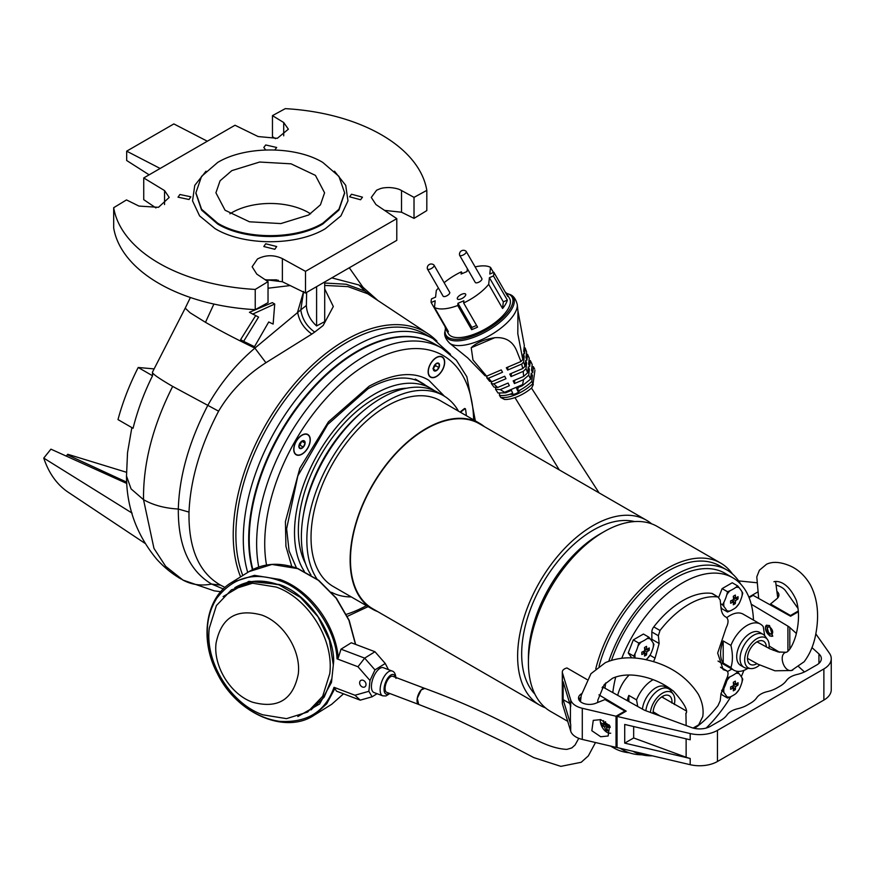 <?xml version="1.0" encoding="UTF-8"?>
<svg xmlns="http://www.w3.org/2000/svg" width="875" height="875" viewBox="0 0 875 875"><rect width="100%" height="100%" fill="white"/><g stroke="black" fill="none" stroke-linecap="round" stroke-linejoin="round"><path stroke-width="1.31" d="M651.842 631.969L658.361 635.731L659.991 630.481A78.17 45.128 -60 0 1 688.986 604.242A78.17 45.128 -60 0 1 717.992 596.991L712.513 593.644A5.72 3.303 120 0 0 711.769 593.392A78.17 45.128 120 0 0 682.773 600.644A78.17 45.128 120 0 0 653.767 626.883A5.72 3.303 120 0 0 651.842 631.969L651.842 639.297A19.064 11.003 -60 0 1 651.777 640.905M652.345 755.825A100.089 57.783 -60 0 1 632.942 751.275M612.795 692.595A100.089 57.783 -60 0 1 615.727 676.977M621.775 658.241A100.089 57.783 -60 0 1 682.773 582.75A100.089 57.783 -60 0 1 732.812 577.784A100.089 57.783 -60 0 1 753.473 620.102M732.812 577.784L724.992 573.278A100.089 57.783 120 0 0 674.953 578.233A100.089 57.783 120 0 0 611.527 660.308M605.719 682.927A100.089 57.783 120 0 0 604.964 688.22M720.727 667.494L726.162 670.622C728.678 671.683 728.656 674.734 726.097 679.788L720.978 693.853L720.212 700.733L717.992 705.644A78.17 45.128 -60 0 1 694.498 728.383M724.872 616.448L726.097 617.148C728.656 619.15 728.678 622.683 726.162 627.747L717.664 653.078L723.166 669.638L726.873 670.852L720.486 667.166M725.419 616.809L724.762 616.361M726.097 617.148C723.198 615.792 721.492 612.675 720.978 607.797L720.212 600.02L717.992 596.991L711.769 593.392M641.977 754.808A103.906 59.992 -60 0 1 623 749.941A103.906 59.992 -60 0 1 620.517 748.366M602.503 687.663A103.906 59.992 -60 0 1 602.623 686.777M608.803 661.227A103.906 59.992 -60 0 1 674.953 575.116A103.906 59.992 -60 0 1 726.906 569.975A103.906 59.992 -60 0 1 740.611 583.975M726.906 569.975L719.895 565.928A103.906 59.992 120 0 0 667.942 571.069A103.906 59.992 120 0 0 599.036 666.258M743.892 670.381A100.089 57.783 -60 0 1 741.278 676.681M730.898 696.587A100.089 57.783 -60 0 1 706.212 728.044M653.527 661.686L655.058 658.164L650.059 655.277M658.361 635.731A474.611 274.017 60 0 1 659.127 643.508L655.058 658.164M383.392 667.723A13.267 5.939 110.7 0 0 375.627 673.006A13.267 5.939 110.7 0 0 371.427 686.536A13.267 5.939 110.7 0 0 373.997 692.541L382.714 695.833A13.267 5.939 -69.3 0 1 380.133 689.839A13.267 5.939 -69.3 0 1 384.344 676.298A13.267 5.939 -69.3 0 1 392.098 671.027L383.392 667.723M388.456 669.648L385.262 663.48L374.959 651.722L364.667 658.131L357.962 666.75L337.017 658.831L338.264 657.902L340.988 649.173L364.667 658.131L374.959 669.889L385.262 663.48M223.114 596.586L248.839 581.361L279.18 584.467C306.666 592.911 334.075 631.663 333.681 661.533L331.483 682.391L319.627 703.981L297.839 716.548M377.07 693.7L372.127 696.784L360.238 700.153L336.558 691.184L334.02 687.312L354.955 695.242L368.856 691.305L369.994 680.498L357.962 666.75M340.988 649.173L351.291 642.764L374.959 651.722M369.994 680.498L374.959 669.889M372.127 696.784L368.856 691.305M360.238 700.153L354.955 695.242M644.492 656.064A35.328 27.869 35.1 0 0 645.52 655.506A35.328 27.869 35.1 0 0 646.516 654.894A38.106 21.995 -120 0 0 646.745 651.93A38.106 21.995 0 0 0 649.206 650.234A35.328 27.869 -155.1 0 0 649.206 647.905A38.106 21.995 180 0 1 646.745 649.589A38.106 21.995 -120 0 0 646.516 646.341L644.492 647.511A38.106 21.995 60 0 1 644.733 650.759A38.106 21.995 180 0 1 641.802 652.181A35.328 7.47 81.2 0 1 641.802 654.511A38.106 21.995 0 0 0 644.733 653.089A38.106 21.995 60 0 1 644.492 656.064M635.348 658.109A36.061 7.623 -141.2 0 0 635.13 657.825A13.037 7.525 -60 0 1 635.13 653.45A36.061 28.438 -84.9 0 0 637.995 646.045A13.037 7.525 -60 0 1 641.277 641.966A36.061 20.814 0 0 0 644.317 640.402A36.061 20.814 0 0 0 647.019 638.652L648.878 637.197L643.42 634.047L633.303 639.887L628.239 652.925L631.739 657.891M637.995 646.045L638.761 643.037L633.303 639.887M628.239 652.925L633.708 656.075L635.13 653.45M638.761 643.037L641.277 641.966M648.878 637.197L650.3 638.936A36.061 7.623 38.8 0 1 653.177 643.027L653.942 644.394L653.177 647.402A36.061 28.438 95.1 0 1 650.3 654.806L647.019 658.886A36.061 20.814 180 0 1 645.859 659.684M635.13 657.825L633.708 656.075M650.3 654.806A13.037 7.525 -60 0 1 647.019 658.886M653.177 643.027A13.037 7.525 -60 0 1 653.177 647.402M647.019 638.652A13.037 7.525 -60 0 1 650.3 638.936M644.58 648.331L646.745 649.589M649.206 650.234L644.667 649.534M644.733 650.759L646.745 651.93M643.639 651.317L646.516 654.894M642.556 651.842L644.733 653.089M418.556 381.183A113.433 65.494 -60 0 1 419.147 381.62M301.995 454.18A11.692 6.748 120 0 0 310.264 439.863A11.692 6.748 120 0 0 301.995 435.083L301.995 435.083A11.692 6.748 120 0 0 293.727 449.411A11.692 6.748 120 0 0 301.995 454.18M436.406 357.481L436.406 357.481A11.692 6.748 120 0 0 428.137 371.809A11.692 6.748 120 0 0 436.406 376.578A11.692 6.748 120 0 0 444.675 362.261A11.692 6.748 120 0 0 436.406 357.481M291.802 566.573L285.928 546.339L285.414 521.598L299.83 468.278L328.442 421.816L369.206 386.148C393.859 373.067 413.722 371.098 428.783 380.242L444.478 396.266M258.727 567.011A153.475 88.605 -60 0 1 365.159 355.786A153.475 88.605 -60 0 1 441.897 348.184L434.481 343.908A153.475 88.605 120 0 0 357.744 351.509A153.475 88.605 120 0 0 252.842 569.483M465.073 408.745A0.952 0.547 120 0 0 464.319 408.68L461.136 411.163A0.952 0.547 120 0 0 460.589 412.366M460.994 412.595A0.952 0.547 -60 0 1 461.541 411.403L464.723 408.909A0.952 0.547 -60 0 1 465.511 409.095A137.648 79.472 -60 0 1 466.375 415.702M417.036 700.558A8.575 3.839 -69.3 0 1 419.759 691.808A8.575 3.839 -69.3 0 1 424.769 688.395L392.82 676.309A8.575 3.839 110.7 0 0 387.811 679.722A8.575 3.839 110.7 0 0 385.087 688.472A8.575 3.839 110.7 0 0 386.75 692.355L418.698 704.441A8.575 3.839 -69.3 0 1 417.036 700.558M205.997 171.216L194.764 185.358L192.544 200.867L199.587 215.884L215.075 228.627C243.808 246.094 296.691 246.094 325.434 228.627L340.911 215.895L347.966 200.867L345.734 185.358L334.512 171.216M240.603 576.866A159.119 91.875 -60 0 1 345.745 339.97A159.119 91.875 -60 0 1 428.203 333.889A159.119 91.875 -60 0 1 436.964 341.163M324.702 288.925L333.32 306.523L323.116 325.533L314.683 332.106C306.775 326.375 302.137 318.959 300.781 309.892L254.887 348.108C235.998 364.175 220.325 383.217 207.867 405.256C189.109 441.459 179.266 476.055 178.314 509.031C178.052 545.639 189.153 570.653 211.597 584.062L223.355 588.962M314.683 332.106A160.727 92.794 120 0 0 311.817 334.075L265.923 362.72C245.831 375.594 230.059 391.738 218.608 411.173C200.287 446.13 190.411 479.762 189 512.094C188.431 548.395 198.942 572.753 220.555 585.145L224.984 587.431M351.498 194.239L362.48 197.181L360.598 199.752L349.606 196.809L351.498 194.239M265.705 149.964L263.812 147.47L265.705 144.966L276.686 147.47L274.805 149.964M179.911 194.502L190.892 196.809L189.011 199.5L178.03 197.181L179.911 194.502M265.705 243.775L276.686 246.531L274.805 249.287L263.812 246.531L265.705 243.775M265.027 279.628L282.373 281.75L305.495 293.059L396.78 240.362L396.78 218.641L375.955 204.575L371.295 197.433L376.6 190.203C380.953 188.42 381.598 187.72 388.938 187.523C394.581 187.83 398.77 188.836 401.527 190.542L414.017 197.367L426.814 190.367L426.814 210.602L414.017 218.378L414.017 197.367M275.472 138.677L272.464 136.653L272.464 115.642L283.708 122.522L288.367 129.194L277.331 138.305L258.136 136.555L235.003 125.245L143.73 177.942L164.555 190.586L169.203 197.433L158.495 207.309L138.972 206.084L126.481 199.927L113.684 207.703L113.684 227.938A157.281 90.803 0 0 0 255.238 309.663L255.238 289.428L268.034 281.652L256.791 274.105L252.142 266.777L257.447 259C265.606 254.8 273.919 254.658 282.373 258.606L305.495 271.338L396.78 218.641M255.238 289.428A157.281 90.803 180 0 1 113.684 207.703M322.831 223.169C295.455 239.805 245.044 239.805 217.678 223.169L201.556 209.234L195.902 192.806L201.556 176.378L217.678 162.455C245.044 145.819 295.455 145.819 322.831 162.455L338.942 176.378L344.608 192.806L338.942 209.234L322.831 223.169M308.667 214.988L320.447 204.816L324.581 192.806L315.427 175.383L291.047 163.822L259.656 162.039L231.831 170.625L220.052 180.808L215.917 192.806L225.072 210.241L249.463 221.791L280.853 223.573L308.667 214.988M310.592 213.828A54.337 31.369 0 0 0 231.831 212.658A54.337 31.369 0 0 0 229.906 213.828M428.203 333.889L367.719 293.77L347.933 286.617L324.702 285.425M265.923 362.72L254.887 348.108C237.136 339.62 220.664 331.023 205.483 322.317L190.127 312.791L185.216 308.153L152.381 372.302M311.817 334.075C303.887 328.355 299.141 321.027 297.587 312.091L303.647 291.43L300.781 309.892L306.37 305.473C306.709 313.206 310.122 320.031 316.597 325.948L316.597 286.847M324.702 282.286L324.702 321.628L316.597 325.948M375.561 298.812L364.755 291.003L346.216 284.244L324.702 283.019M243.622 341.359L258.562 317.089L249.43 312.298L272.322 302.63L274.717 304.008L273.131 324.067L268.713 321.989L254.494 346.686L243.622 341.359L240.614 339.631L255.763 315.481M290.172 285.567L268.034 288.214M306.644 292.414L306.37 305.473M349.53 268.122L363.223 287.602L358.87 284.955L332.259 277.998M218.608 411.173L172.67 386.411C158.561 378.208 151.823 373.45 152.48 372.159L152.545 375.758C144.058 392.777 137.561 410.288 133.055 428.291L117.994 419.595C122.719 402.041 129.456 384.672 138.206 367.478L154.12 368.9M252.602 314.136L274.717 304.008M278.348 280.252L265.825 280.164M265.442 279.912L276.598 279.836M144.856 543.255L67.342 491.652C56.58 484.072 48.716 472.894 43.75 458.095L132.081 513.1M126.842 483.503L50.925 449.159L43.75 458.095M126.459 472.27L67.769 454.278L66.205 456.105M152.545 375.758L138.206 367.478M255.238 309.663L268.034 302.652L268.034 281.652M143.73 177.942L143.73 199.664L155.947 207.922M384.562 210.383L401.527 212.22L414.017 218.378M149.045 174.77L126.678 160.508L126.678 151.167L173.863 123.922L206.959 141.028M426.814 190.367A157.281 90.803 180 0 0 285.272 108.642L272.464 115.642M305.495 293.059L305.495 271.338M126.678 151.167L159.895 168.339M600.709 736.75L591.839 730.723L593.261 720.377L600.709 719.622L609.58 725.659L608.158 735.995L600.709 736.75M617.05 746.78L616.033 747.359L582.28 739.419A19.064 11.003 180 0 1 570.697 731.128L562.417 703.916A7.623 4.408 180 0 1 562.308 703.15L562.308 672.022A7.623 4.408 180 0 1 566.956 667.964L586.961 679.514M624.936 711.867L624.936 711.091L604.964 699.562L595.766 703.27A10.959 6.333 180 0 1 584.423 703.708A10.959 6.333 180 0 1 578.517 698.086A10.959 6.333 180 0 1 581.569 693.711M616.033 747.359L616.033 716.22L582.291 708.28A19.064 11.003 180 0 1 570.708 700L562.417 672.777A7.623 4.408 180 0 1 562.308 672.022M570.413 705.666L570.413 722.608A19.064 11.003 0 0 0 570.708 724.511L563.128 699.606L563.128 681.712L570.708 706.606L570.708 700M624.936 711.091L616.033 716.22M580.934 697.244A10.959 6.333 0 0 0 578.856 699.65M563.128 699.606L569.734 703.423M579.206 700.306A10.391 5.994 180 0 1 580.847 697.867M293.913 449.302A11.441 6.606 -60 0 1 298.9 437.795A11.441 6.606 -60 0 1 307.716 434.733A11.441 6.606 -60 0 1 310.089 439.961A11.441 6.606 -60 0 1 305.091 451.478A11.441 6.606 -60 0 1 296.275 454.541A11.441 6.606 -60 0 1 293.913 449.302M305.112 442.837A4.408 2.537 120 0 0 303.767 440.65L305.102 443.133A4.408 2.537 120 0 0 305.112 442.837M299.053 445.419L299.961 445.167L301.733 441.186M300.661 442.159A4.408 2.537 120 0 0 298.889 446.141A4.408 2.537 120 0 0 300.234 448.613A4.408 2.537 120 0 0 303.33 447.114A4.408 2.537 120 0 0 305.102 443.133L303.33 447.114L300.234 448.613L298.889 446.141L300.661 442.159L303.767 440.65A4.408 2.537 120 0 0 300.661 442.159M305.102 443.133L301.919 441.295M303.33 447.114L299.961 445.167M777.613 595.93A10.391 5.994 180 0 1 778.236 597.264M777.153 591.598A10.959 6.333 180 0 1 778.925 595.044A10.959 6.333 180 0 1 776.945 598.675L770.514 603.991L770.514 605.041M748.88 597.122L757.914 591.905M738.642 580.902L756.591 582.717M776.103 585.091A19.064 11.003 180 0 1 785.619 590.898L798.066 608.519M798.317 610.991L790.486 615.519L790.486 616.175M790.486 615.519L770.514 603.991M778.597 596.608A10.959 6.333 0 0 0 777.547 595.077M209.3 628.152L216.388 605.587L231.459 589.816L252.536 583.22L276.259 587.07C308.536 598.358 334.184 639.942 329.744 673.728L322.667 696.292L307.595 712.053L286.508 718.648L262.784 714.798C230.508 703.511 204.87 661.927 209.3 628.152M261.767 615.059C236.534 608.202 221.298 617.542 216.081 643.081C213.052 666.127 230.552 694.498 252.569 702.209C277.802 709.067 293.038 699.716 298.255 674.177C301.273 651.109 283.784 622.781 261.767 615.059M772.691 632.089A3.817 2.198 60 0 1 769.989 633.577L769.989 633.577A3.817 2.198 60 0 1 767.298 628.906A3.817 2.198 60 0 1 769.923 627.309M359.658 682.467A3.784 2.92 58.1 0 1 360.828 680.444A3.784 2.92 58.1 0 1 364.361 681.012A3.784 2.92 58.1 0 1 366.002 684.862A3.784 2.92 58.1 0 1 364.831 686.886A3.784 2.92 58.1 0 1 361.298 686.317A3.784 2.92 58.1 0 1 359.658 682.467M247.712 572.436A157.281 90.803 -60 0 1 354.506 346.533A157.281 90.803 -60 0 1 433.147 338.745L425.731 334.469A157.281 90.803 120 0 0 347.091 342.256A157.281 90.803 120 0 0 242.802 575.487M792.816 670.053L792.28 670.25C784.164 673.411 777.711 654.227 786.198 652.192L786.012 652.258C786.559 652.684 791.416 650.103 795.802 635.731C799.203 622.617 799.389 610.848 796.359 600.436C785.356 575.695 771.291 582.641 774.364 581.634L774.375 581.634M727.573 698.053L726.808 696.686A36.061 7.623 -141.2 0 0 723.942 692.595L722.52 690.856L723.942 688.22A36.061 28.438 -84.9 0 0 726.808 680.827L727.573 677.819L730.089 676.747A36.061 20.814 0 0 0 733.13 675.172A36.061 20.814 0 0 0 735.831 673.422A13.037 7.525 -60 0 1 739.112 673.717A36.061 7.623 38.8 0 1 741.989 677.808A13.037 7.525 -60 0 1 741.989 682.172A36.061 28.438 95.1 0 1 739.112 689.577A13.037 7.525 -60 0 1 735.831 693.656A36.061 20.814 180 0 1 733.13 695.417A36.061 20.814 180 0 1 730.089 696.981L727.573 698.053L722.116 694.903L721.033 693.361M735.328 681.122A35.328 7.47 158.8 0 1 734.333 681.702A35.328 7.47 158.8 0 1 733.305 682.292A38.106 21.995 60 0 1 733.534 685.53A38.106 21.995 180 0 1 730.614 686.952A35.328 7.47 81.2 0 1 730.614 689.292A38.106 21.995 0 0 0 733.534 687.87A38.106 21.995 60 0 1 733.305 690.845L735.328 689.675A38.106 21.995 -120 0 0 735.558 686.7A38.106 21.995 0 0 0 738.019 685.016A35.328 27.869 -155.1 0 0 738.019 682.675A38.106 21.995 180 0 1 735.558 684.37A38.106 21.995 -120 0 0 735.328 681.122M731.85 669.036L727.552 671.53M741.989 677.808L742.755 679.175L741.989 682.172M739.112 689.577L735.831 693.656M722.52 690.856L721.612 690.331M735.831 673.422L737.691 671.978L736.225 671.125M737.691 671.978L739.112 673.717M726.808 680.827A13.037 7.525 -60 0 1 730.089 676.747M723.942 692.595A13.037 7.525 -60 0 1 723.942 688.22M730.089 696.981A13.037 7.525 -60 0 1 726.808 696.686M731.369 686.612L733.534 687.87M733.392 683.112L735.558 684.37M738.019 685.016L733.48 684.305M733.534 685.53L735.558 686.7M732.452 686.098L735.328 689.675M545.409 707.809A106.761 61.644 -60 0 1 539.744 705.173A106.761 61.644 -60 0 1 523.37 619.62A106.761 61.644 -60 0 1 593.119 525.536A106.761 61.644 -60 0 1 646.505 520.253A106.761 61.644 -60 0 1 651.623 523.841M646.505 520.253L479.336 423.741A106.761 61.644 120 0 0 425.961 429.034A106.761 61.644 120 0 0 356.213 523.108A106.761 61.644 120 0 0 372.575 608.661L539.744 705.173M484.389 426.661A107.242 61.917 120 0 0 479.577 423.325A107.242 61.917 120 0 0 425.961 428.641A107.242 61.917 120 0 0 355.895 523.141A107.242 61.917 120 0 0 372.334 609.077A107.242 61.917 120 0 0 377.628 611.581M479.577 423.325L440.486 400.761A107.242 61.917 120 0 0 386.859 406.066A107.242 61.917 120 0 0 316.805 500.566A107.242 61.917 120 0 0 333.244 586.502L372.334 609.077M567.722 721.328L550.528 711.397A106.761 61.644 -60 0 1 528.413 662.528L528.413 657.858A101.041 58.341 -60 0 1 599.856 534.1L603.903 531.77A106.761 61.644 -60 0 1 657.289 526.477L720.65 563.062A106.761 61.644 -60 0 1 732.517 574.011M534.92 694.17A101.041 58.341 -60 0 1 529.616 611.57A101.041 58.341 -60 0 1 593.119 530.206A101.041 58.341 -60 0 1 634.561 521.577M528.413 662.528A106.761 61.644 -60 0 1 603.903 531.77L599.856 534.1M458.522 411.173A113.148 65.33 120 0 0 443.439 395.642A113.148 65.33 120 0 0 386.859 401.242A113.148 65.33 120 0 0 317.045 579.075M331.548 592.32A113.148 65.33 120 0 0 351.291 596.925M443.439 395.642L437.97 392.481A113.148 65.33 120 0 0 381.391 398.081A113.148 65.33 120 0 0 364.175 410.189A113.148 65.33 120 0 0 303.253 515.703A113.148 65.33 120 0 0 310.975 574.984M595.777 668.763A106.761 61.644 -60 0 1 667.264 568.345A106.761 61.644 -60 0 1 720.65 563.062M629.3 752.784A106.761 61.644 -60 0 1 613.889 747.983A106.761 61.644 -60 0 1 611.1 746.2M364.175 410.189L361.78 412.18A107.713 62.191 120 0 0 303.778 512.63L303.253 515.703M406.711 388.216A107.713 62.191 120 0 0 374.522 398.562A107.713 62.191 120 0 0 305.495 563.533M434.427 390.677A113.148 65.33 120 0 0 431.102 388.522A113.148 65.33 120 0 0 374.522 394.122A113.148 65.33 120 0 0 304.303 571.331M533.05 383.83L534.92 370.333L533.05 383.83L531.792 381.467L532.438 375.462A157.73 138.173 6.1 0 1 531.245 373.144L530.611 379.127L528.73 375.167L529.375 369.25A157.73 138.173 6.1 0 1 528.303 366.877L527.669 372.772L526.006 368.725L526.63 362.895A157.73 138.173 6.1 0 1 525.7 360.478L525.077 366.264L523.622 362.108L524.234 356.398A157.73 138.173 6.1 0 1 523.425 353.927L522.812 359.581L517.803 333.736L517.956 311.03L524.322 345.516L523.72 351.181A157.73 138.173 6.1 0 0 524.53 353.653L525.142 347.933L526.608 351.936L525.984 357.733A157.73 138.173 6.1 0 0 526.925 360.15L527.559 354.32L529.233 358.247L528.598 364.142A157.73 138.173 6.1 0 0 529.67 366.505L530.305 360.577L532.186 364.427L531.541 370.398A157.73 138.173 6.1 0 0 532.733 372.717L533.378 366.702A23.844 9.691 -29.9 0 0 531.967 366.483M533.302 384.541L531.705 387.898A22.881 9.297 -29.9 0 1 504.558 399.459L500.817 397.556L499.428 395.259A23.844 9.691 -29.9 0 0 510.223 394.22C514.456 394.888 517.781 393.466 520.198 389.977A23.844 9.691 -29.9 0 0 531.683 381.577A23.844 9.691 -29.9 0 0 531.792 381.467M522.812 359.581A25.845 10.511 150.1 0 1 521.227 361.244A25.845 10.511 150.1 0 1 520.942 361.528L517.07 351.75C513.209 341.534 505.75 336.853 494.681 337.728C484.181 339.391 476.361 342.727 471.22 347.725L472.981 359.964L486.609 376.152L501.244 369.917A60.637 15.739 66.9 0 1 502.534 372.236L488.469 378.23L491.717 381.773L504.689 376.239A60.637 15.739 66.9 0 1 505.969 378.733L493.806 383.917L497.623 387.494L508.08 383.042A60.637 15.739 66.9 0 1 509.338 385.722L500.238 389.605L504.58 392.295L522.627 384.606L522.255 385.744L516.502 388.194L517.748 391.016L518.131 387.494M445.528 328.53A38.128 15.498 -29.9 0 0 445.211 329.984A38.128 15.498 -29.9 0 0 464.964 338.341A38.128 15.498 -29.9 0 0 503.453 317.023A38.128 15.498 -29.9 0 0 508.003 293.814A38.128 15.498 -29.9 0 0 506.581 293.355M445.845 329.164L448.448 333.692A35.273 14.339 -29.9 0 0 470.684 335.409A35.273 14.339 -29.9 0 0 501.616 316.958A35.273 14.339 -29.9 0 0 509.578 298.473L506.964 293.945A35.273 14.339 150.1 0 1 507.752 296.45L493.839 272.3A35.273 14.339 150.1 0 1 493.445 275.964L507.358 300.103A35.273 14.339 150.1 0 1 502.589 308.492L488.688 284.342A35.273 14.339 150.1 0 1 485.1 288.28A35.273 14.339 150.1 0 1 463.652 302.98L477.564 327.13A35.273 14.339 150.1 0 1 471.636 329.656L457.723 305.506A35.273 14.339 150.1 0 1 434.481 307.442L448.394 331.592A35.273 14.339 150.1 0 1 445.845 329.164A35.273 14.339 150.1 0 1 445.058 326.659L431.145 302.509A35.273 14.339 150.1 0 1 431.539 298.845L435.586 297.128L436.308 290.467A35.273 14.339 150.1 0 1 438.419 288.039M458.456 296.428A4.769 1.936 150.1 0 1 462.634 293.934A4.769 1.936 150.1 0 1 465.642 294.164A4.769 1.936 150.1 0 1 464.57 296.669A4.769 1.936 150.1 0 1 460.381 299.162A4.769 1.936 150.1 0 1 457.384 298.922A4.769 1.936 150.1 0 1 458.456 296.428M533.378 366.702L534.636 369.02M445.211 329.984L445.003 331.286C443.898 335.092 445.539 339.15 449.914 343.459L467.688 357.886L485.002 375.692A25.845 10.511 -29.9 0 0 486.609 376.152M486.992 375.998L486.795 377.803L489.672 381.347L491.717 381.773M491.52 381.752L491.334 383.502L494.003 387.122L497.623 387.494M495.753 387.428L495.545 389.309L498.006 393.017L505.673 392.809L504.58 392.295M499.636 393.269L499.428 395.259M530.928 376.097L532.438 375.462M520.198 389.977L517.748 391.016M510.223 394.22L512.663 393.181L511.427 390.359L505.673 392.809M495.545 389.309L500.238 389.605M491.334 383.502L493.806 383.917M486.795 377.803L488.469 378.23M530.305 360.577L529.014 360.336M527.559 354.32L526.389 354.047M525.142 347.933A25.452 10.347 -29.9 0 0 524.103 347.637M523.622 362.108L521.686 364.077L507.62 370.07A60.637 15.739 -113.1 0 0 506.319 367.752L520.942 361.528M523.108 356.88L524.234 356.398M507.62 370.07L507.938 367.062M525.077 366.264L522.736 368.55L521.686 364.077M526.006 368.725L523.206 371.394L511.044 376.567A60.637 15.739 -113.1 0 0 509.764 374.073L522.736 368.55M525.372 363.431L526.63 362.895M511.044 376.567L511.394 373.384M527.669 372.772L523.622 376.425L523.206 371.394M528.73 375.167L523.523 379.684L514.423 383.556A60.637 15.739 -113.1 0 0 513.166 380.877L523.622 376.425M527.986 369.841L529.375 369.25M514.423 383.556L514.784 380.188M522.627 384.606L523.523 379.684M530.611 379.127L522.255 385.744M444.139 282.702A35.273 14.339 150.1 0 1 461.344 271.83L462.317 273.525M461.344 271.83L461.103 274.039L467.031 271.512L467.272 269.303A35.273 14.339 150.1 0 1 467.633 269.172M475.125 266.897A35.273 14.339 150.1 0 1 490.503 267.367L493.445 272.475M505.192 292.009A35.273 14.339 150.1 0 1 506.964 293.945M488.688 284.342L489.398 277.681L493.445 275.964M493.839 272.3L489.792 274.028L490.503 267.367M431.145 302.509L435.192 300.781L434.481 307.442M457.723 305.506L457.953 303.297L463.881 300.77L463.652 302.98M457.953 303.297L471.866 327.447L471.636 329.656M471.866 327.447L476.58 325.434M489.398 277.681L503.311 301.831L502.589 308.492M503.311 301.831L507.358 300.103M627.178 700.612A26.6 15.356 -60 0 1 628.841 695.428L636.552 699.88A26.6 15.356 -60 0 1 652.728 679.897A26.6 15.356 -60 0 1 653.122 679.678M629.169 675.008A26.6 15.356 120 0 0 617.695 695.33M642.436 709.111A19.064 11.003 -60 0 1 655.802 687.816A19.064 11.003 -60 0 1 665.339 686.875L668.708 688.822A19.064 11.003 -60 0 1 670.841 690.791L673.148 694.061A17.325 10.008 -60 0 1 674.297 704.517M636.552 699.88L637.722 706.486M645.837 710.741A19.064 11.003 -60 0 1 659.181 689.762A19.064 11.003 -60 0 1 668.708 688.822M650.398 712.425A17.325 10.008 -60 0 1 662.55 693.131A17.325 10.008 -60 0 1 673.148 694.061M653.133 713.431A13.344 7.7 -60 0 1 662.55 696.38A13.344 7.7 -60 0 1 663.6 695.844A13.344 7.7 -60 0 1 671.923 703.095M670.173 688.658L670.316 690.123M628.841 701.542L628.841 695.428M459.627 255.281L475.278 282.45A3.817 1.553 -29.9 0 0 477.684 282.636A3.817 1.553 -29.9 0 0 481.031 280.645A3.817 1.553 -29.9 0 0 481.884 278.644L466.233 251.475A3.817 1.553 150.1 0 1 466.32 251.934A3.817 1.553 150.1 0 1 465.38 253.477A3.817 1.553 150.1 0 1 462.033 255.467A3.817 1.553 150.1 0 1 459.627 255.281A3.817 1.553 150.1 0 1 459.561 255.095A3.817 1.553 150.1 0 1 459.55 254.822M459.561 255.095A3.97 3.97 0 0 1 466.113 251.322A3.817 1.553 150.1 0 1 466.233 251.475M610.728 733.195A9.538 5.502 60 0 1 607.009 732.342A9.538 5.502 60 0 1 600.556 723.089A9.538 5.502 60 0 1 600.337 719.545M603.608 720.639A17.762 12.786 -77.2 0 0 603.87 724.128A17.762 6.836 -12.8 0 1 601.464 723.012A17.544 16.002 145.4 0 0 601.705 724.314A17.544 16.002 145.4 0 0 602.055 725.583A17.762 6.836 167.2 0 0 604.461 726.698A17.762 12.786 -77.2 0 0 606.102 730.439A17.544 10.916 -42.7 0 0 608.037 730.877A17.762 12.786 102.8 0 1 606.397 727.147A17.762 6.836 167.2 0 0 610.214 727.442A17.544 5.873 -94.3 0 1 609.897 726.184A17.544 5.873 -94.3 0 1 609.897 726.152M605.544 721.722A17.762 12.786 102.8 0 0 605.806 724.566A17.762 6.836 -12.8 0 0 609.011 724.861M604.461 726.698L607.753 724.795M605.795 724.5L602.055 725.583M606.102 730.439L607.053 728.952M608.737 725.791L608.519 724.839M606.397 727.147L609.416 725.397M603.87 724.128L605.631 723.111M427.448 268.997L443.1 296.166A3.817 1.553 -29.9 0 0 445.506 296.352A3.817 1.553 -29.9 0 0 448.842 294.361A3.817 1.553 -29.9 0 0 449.706 292.359L434.055 265.191A3.817 1.553 150.1 0 1 434.142 265.65A3.817 1.553 150.1 0 1 433.191 267.192A3.817 1.553 150.1 0 1 429.855 269.183A3.817 1.553 150.1 0 1 427.448 268.997A3.817 1.553 150.1 0 1 427.372 268.811A3.817 1.553 150.1 0 1 427.361 268.538M427.372 268.811A3.97 3.97 0 0 1 433.923 265.027A3.817 1.553 150.1 0 1 434.055 265.191M747.95 668.325A26.6 15.356 -60 0 1 747.097 668.85A26.6 15.356 -60 0 1 733.797 670.163A26.6 15.356 -60 0 1 730.92 667.538L723.209 663.086A26.6 15.356 -60 0 1 723.209 640.948L730.92 645.4A26.6 15.356 -60 0 1 747.097 625.417A26.6 15.356 -60 0 1 760.397 624.094A26.6 15.356 -60 0 1 763.273 626.719L764.673 635.644M760.397 624.094L743.247 614.195A26.6 15.356 120 0 0 729.947 615.519A26.6 15.356 120 0 0 726.819 617.63M759.62 665.033A17.325 10.008 -60 0 1 756.919 666.947A17.325 10.008 -60 0 1 750.772 668.587L746.791 668.227A19.064 11.003 -60 0 1 744.013 667.362L740.644 665.416A19.064 11.003 -60 0 1 737.723 650.136A19.064 11.003 -60 0 1 750.17 633.336A19.064 11.003 -60 0 1 759.708 632.395L763.077 634.342A19.064 11.003 -60 0 1 765.209 636.311L767.517 639.581A17.325 10.008 -60 0 1 768.972 648.375M730.92 667.538C732.911 661.325 732.911 653.942 730.92 645.4M744.013 667.362A19.064 11.003 -60 0 1 741.092 652.083A19.064 11.003 -60 0 1 753.539 635.283A19.064 11.003 -60 0 1 763.077 634.342M750.772 668.587A17.325 10.008 -60 0 1 745.084 655.955A17.325 10.008 -60 0 1 756.919 638.652A17.325 10.008 -60 0 1 767.517 639.581M756.952 663.666A13.344 7.7 -60 0 1 756.919 663.688A13.344 7.7 -60 0 1 747.534 659.433A13.344 7.7 -60 0 1 756.919 641.9A13.344 7.7 -60 0 1 757.969 641.364A13.344 7.7 -60 0 1 766.347 647.062M723.209 640.948L723.209 663.086M595.503 742.525L588.328 755.902L581.197 762.289L560.842 766.358L533.837 757.619L507.227 743.684L454.956 718.725L418.698 704.441L417.233 698.359L421.192 689.938L424.769 688.395C462.569 702.166 497.853 718.309 530.633 736.827C544.348 744.745 556.423 748.923 566.869 749.383L571.78 747.939L575.039 745.041L578.78 738.336M580.475 701.706L581.241 695.352L590.953 673.706L605.391 662.638C618.034 657.267 631.947 656.381 647.128 659.969C669.561 665.153 686.58 676.506 698.195 694.039C702.319 701.783 703.839 709.297 702.756 716.57L698.666 724.883L693.077 728.044M686.142 725.572L685.934 713.114M769.552 625.581L766.456 625.231L769.552 635.852L772.636 636.202L769.552 625.581M766.587 625.166A6.289 3.631 -120 0 0 765.778 630.252A6.289 3.631 -120 0 0 769.858 635.677A6.289 3.631 -120 0 0 772.811 636.081M769.858 627.266A4.003 2.308 -120 0 0 767.856 627.069A4.003 2.308 -120 0 0 767.244 630.284A4.003 2.308 -120 0 0 769.858 633.806A4.003 2.308 -120 0 0 771.859 634.003A4.003 2.308 -120 0 0 772.472 630.798A4.003 2.308 -120 0 0 769.858 627.266M815.817 633.872L829.402 653.188A25.167 14.525 180 0 1 831.25 658.656A25.167 14.525 180 0 1 823.878 668.927L717.445 730.373A25.167 14.525 180 0 1 690.189 733.556L617.05 716.417L626.183 711.145L598.959 694.87M749.109 597.691L753.134 595.361L790.584 616.241L798.383 611.734M796.392 633.478L789.808 627.517A15.247 8.805 180 0 0 787.916 626.128L751.22 604.198M602.077 687.663L603.958 687.663L643.322 709.614A15.247 8.805 180 0 0 645.717 710.697L691.458 727.53A15.247 8.805 0 0 0 710.434 726.327L720.792 720.355A28.602 16.505 0 0 0 727.092 714.842A19.064 11.003 180 0 1 737.658 708.739A28.602 16.505 0 0 0 747.206 705.097L750.444 703.227A28.602 16.505 0 0 0 756.755 697.714A19.064 11.003 180 0 1 767.32 691.622A28.602 16.505 0 0 0 776.858 687.98L780.106 686.109A28.602 16.505 0 0 0 786.406 680.597A19.064 11.003 180 0 1 796.983 674.494A28.602 16.505 0 0 0 806.52 670.852L816.867 664.88A15.247 8.805 0 0 0 821.341 658.656A15.247 8.805 0 0 0 818.945 653.92L811.967 647.598M617.05 716.417L617.05 747.556L690.189 764.695A25.167 14.525 0 0 0 717.445 761.502L823.878 700.066A25.167 14.525 0 0 0 831.25 689.784L831.25 658.656M633.664 726.545L633.664 737.964L686.131 757.258A25.167 14.525 0 0 0 690.189 758.472L624.717 743.127L624.717 724.445L690.189 739.791L690.189 733.556M779.625 652.302L769.169 646.056M804.464 671.934L798.82 666.816M633.664 737.964L624.717 743.127M436.406 376.37A11.441 6.606 -60 0 1 430.686 376.939A11.441 6.606 -60 0 1 428.936 367.773A11.441 6.606 -60 0 1 436.406 357.7A11.441 6.606 -60 0 1 442.127 357.131A11.441 6.606 -60 0 1 443.877 366.297A11.441 6.606 -60 0 1 436.406 376.37M436.406 363.442A4.408 2.537 120 0 0 433.847 366.472L436.658 363.311A4.408 2.537 120 0 0 436.406 363.442M432.961 368.495L435.597 365.652L435.466 364.273M439.217 363.869A4.408 2.537 120 0 0 436.658 363.311L439.217 363.869L438.966 367.598A4.408 2.537 120 0 0 439.217 363.869M436.155 370.759A4.408 2.537 120 0 0 438.966 367.598L436.155 370.759L433.595 370.202A4.408 2.537 120 0 0 436.155 370.759L433.486 369.217M433.847 366.472A4.408 2.537 120 0 0 433.595 370.202L433.847 366.472M438.966 367.598L435.597 365.652M727.573 611.997L726.808 610.63A36.061 7.623 -141.2 0 0 723.942 606.55L722.52 604.8L723.942 602.175A36.061 28.438 -84.9 0 0 726.808 594.77L727.573 591.762L730.089 590.691A36.061 20.814 0 0 0 733.13 589.127A36.061 20.814 0 0 0 735.831 587.377A13.037 7.525 -60 0 1 739.112 587.661A36.061 7.623 38.8 0 1 741.989 591.752A13.037 7.525 -60 0 1 741.989 596.127A36.061 28.438 95.1 0 1 739.112 603.531A13.037 7.525 -60 0 1 735.831 607.611A36.061 20.814 180 0 1 733.13 609.361A36.061 20.814 180 0 1 730.089 610.925L727.573 611.997L722.116 608.847L720.923 607.152M735.328 595.066A35.328 7.47 158.8 0 1 734.333 595.656A35.328 7.47 158.8 0 1 733.305 596.236A38.106 21.995 60 0 1 733.534 599.484A38.106 21.995 180 0 1 730.614 600.895A35.328 7.47 81.2 0 1 730.614 603.236A38.106 21.995 0 0 0 733.534 601.814A38.106 21.995 60 0 1 733.305 604.789L735.328 603.619A38.106 21.995 -120 0 0 735.558 600.655A38.106 21.995 0 0 0 738.019 598.959A35.328 27.869 -155.1 0 0 738.019 596.63A38.106 21.995 180 0 1 735.558 598.314A38.106 21.995 -120 0 0 735.328 595.066M735.831 587.377L737.691 585.922L732.233 582.772L722.116 588.612L718.758 597.253M741.989 591.752L742.755 593.119L741.989 596.127M739.112 603.531L735.831 607.611M722.52 604.8L720.584 603.684M727.573 591.762L722.116 588.612M737.691 585.922L739.112 587.661M726.808 594.77A13.037 7.525 -60 0 1 730.089 590.691M723.942 606.55A13.037 7.525 -60 0 1 723.942 602.175M730.089 610.925A13.037 7.525 -60 0 1 726.808 610.63M731.369 600.567L733.534 601.814M733.392 597.056L735.558 598.314M738.019 598.959L733.48 598.259M733.534 599.484L735.558 600.655M732.452 600.042L735.328 603.619M651.842 639.297L659.127 643.508M659.991 630.481L653.767 626.883M331.8 679.361L324.1 697.244L310.942 709.964L324.275 696.927L331.887 678.464M395.303 677.239A10.423 4.659 110.7 0 0 389.036 676.561A10.423 4.659 110.7 0 0 384.07 689.358A10.423 4.659 110.7 0 0 389.222 693.295M333.32 664.967L329.405 640.27L317.953 616.711L300.497 597.439L279.355 585.036C262.719 579.02 247.866 579.928 234.806 587.738L255.697 581.153L279.202 584.839M337.017 658.831C335.913 627.889 307.716 589.52 279.573 580.694C253.794 571.506 232.838 577.391 216.716 598.336C203.919 618.745 204.214 643.716 217.623 673.269C233.778 701.619 254.406 717.642 279.519 721.35C307.191 723.012 325.347 711.67 334.02 687.312M343.514 693.82L331.702 704.287L314.202 715.192C285.305 734.705 236.994 713.803 217.503 673.794C199.183 639.756 205.472 597.789 231.547 582.509L254.439 575.345L280.186 579.523L279.573 580.694M355.655 644.416L349.18 620.364L336.405 598.216L318.697 580.311L297.938 568.575C279.803 562.002 263.506 563.008 249.047 571.605L271.95 564.441L297.686 568.619L318.402 580.322L336.12 598.194L348.928 620.32L355.469 644.339M335.081 688.089L326.747 703.784L314.202 715.192M280.186 579.523C310.034 590.231 335.562 624.695 338.264 657.902M415.264 379.05L421.87 382.856A113.433 65.494 -60 0 1 425.753 385.438M366.406 605.653A147.755 85.302 -60 0 1 346.423 614.327M266.525 565.031A147.755 85.302 -60 0 1 369.206 362.797A147.755 85.302 -60 0 1 473.638 419.902M441.897 348.184L456.302 360.117L466.856 376.753L475.355 420.897M195.902 193.233L201.556 210.088L217.678 224.011C245.044 240.658 295.455 240.658 322.831 224.011L338.942 210.088L344.597 193.233M195.902 193.659L195.902 192.806M220.555 585.145L211.597 584.062C200.889 586.141 191.122 584.686 182.295 579.698M189 512.094L178.314 509.031C164.828 508.288 153.234 505.17 143.533 499.68L153.967 548.406L165.67 566.344L182.995 580.092L214.222 590.844L220.773 591.708M367.719 293.77L358.87 284.955M172.67 386.411C152.764 425.939 143.062 463.695 143.533 499.68L131.086 488.906L126.503 476.044L127.531 452.637L131.852 427.602M213.894 304.052L205.483 322.317M126.766 482.191L67.353 454.792M164.555 204.575L164.555 190.586M283.708 135.822L283.708 122.522M401.527 212.22L401.527 190.542M282.373 281.75L282.373 258.606M562.417 703.916L562.417 672.777M570.697 731.128L570.708 724.511M582.28 739.419L582.291 708.28M252.448 569.68A153.464 88.605 -60 0 1 357.208 351.203A153.464 88.605 -60 0 1 433.595 343.416M500.653 397.283A23.833 9.691 -29.9 0 0 532.842 383.6A23.833 9.691 -29.9 0 0 532.897 383.545M449.914 343.459A39.583 16.089 -29.9 0 0 507.456 322.405A39.583 16.089 -29.9 0 0 517.289 304.642L517.956 311.03M445.003 331.286A39.003 15.859 -29.9 0 0 465.216 339.839A39.003 15.859 -29.9 0 0 504.58 318.041A39.003 15.859 -29.9 0 0 509.228 294.284C513.078 295.236 515.758 298.692 517.289 304.642M471.22 347.725L494.681 337.728M662.616 696.336A10.008 5.775 -60 0 1 663.184 697.78M654.544 712.611A10.008 5.775 -60 0 1 653.111 712.808M690.189 764.695L690.189 758.472M717.445 761.502L717.445 730.373M686.131 738.839L686.131 757.258M823.878 700.066L823.878 668.927M787.916 626.128L787.916 651.164M789.808 649.152L789.808 627.517M818.945 653.92L818.945 663.392M623 749.941L620.102 748.267M395.959 678.398C395.62 674.045 394.341 671.584 392.098 671.027M343.525 693.831L331.702 704.287M249.047 571.605L231.547 582.509M389.867 693.536L385.973 695.953L382.714 695.833M296.494 568.05L289.078 550.944L286.628 528.73L297.839 475.836L327.709 424.473L368.014 388.762C389.834 376.808 407.794 374.839 421.87 382.856M347.386 616.328L368.113 606.637M377.245 299.939L363.005 287.284M181.213 579.086C172.484 574.131 164.336 567.525 156.767 559.267C136.631 534.931 126.547 507.183 126.503 476.044M185.216 308.153L190.389 297.5M344.608 193.659L344.608 192.806M450.494 354.32L433.147 338.745M758.68 598.445L756.787 576.888L759.38 570.238L766.587 564.222C772.877 561.258 780.883 561.892 790.606 566.125C798.766 569.887 805.405 576.242 810.556 585.167C817.523 598.719 819.306 614.819 815.894 633.467C813.969 644.459 810.053 653.888 804.158 661.73L791.47 670.523L774.955 670.797L758.1 664.256L747.48 658.372M775.611 581.492L777.733 597.92M774.167 649.042L773.27 650.3M786.012 652.258L778.214 651.973L770.142 648.933L756.995 641.845M613.889 747.983L610.586 746.08M431.102 388.522L417.911 380.909M559.245 469.875L514.97 397.6M599.069 492.866L531.486 388.073M508.003 293.814L509.228 294.284M733.797 670.163L718.036 661.062M685.825 713.727L685.814 713.748C688.45 710.927 684.392 703.445 673.641 691.305C665.689 684.994 656.852 680.455 647.139 677.688C633.664 673.936 622.147 674.111 612.598 678.213L604.231 684.578L597.877 700.011L597.614 702.527M685.891 710.697L661.719 696.905M694.936 727.486L693.306 728.109M660.133 716.002L653.144 711.769"/></g></svg>
